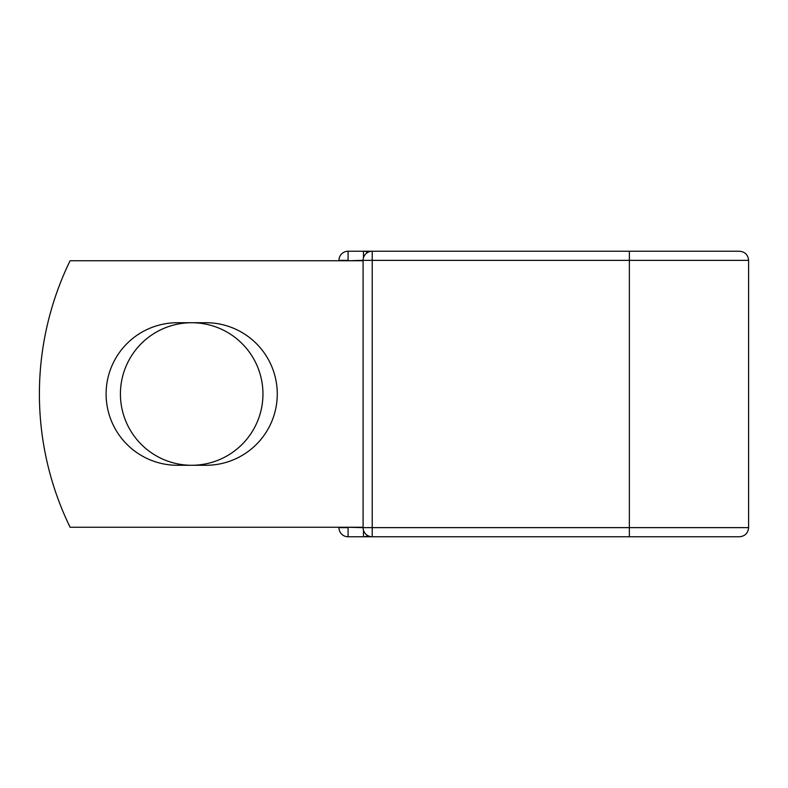 <?xml version="1.0" encoding="UTF-8"?>
<svg xmlns="http://www.w3.org/2000/svg" width="788" height="788" viewBox="0 0 788 788"><rect width="100%" height="100%" fill="white"/><g stroke="black" fill="none" stroke-linecap="round" stroke-linejoin="round"><path stroke-width="1.18" d="M106.104 394A71.275 71.275 0 0 0 177.369 465.275L206.003 465.275A71.275 71.275 0 0 0 277.268 394A71.275 71.275 0 0 0 206.003 322.725L177.369 322.725A71.275 71.275 0 0 0 106.104 394M120.416 394A71.275 71.275 0 0 1 191.691 322.725A71.275 71.275 0 0 1 262.956 394A71.275 71.275 0 0 1 191.691 465.275A71.275 71.275 0 0 1 120.416 394M724.083 536.766L348.089 536.766A9.141 9.141 0 0 1 338.948 527.635L338.948 527.251M338.948 260.749L338.948 260.365A9.141 9.141 0 0 1 348.089 251.234L363.465 251.234A9.141 9.141 0 0 1 367.848 252.347A9.141 9.141 0 0 0 363.465 251.234L372.222 251.234A9.141 9.141 0 0 0 363.081 260.365L348.089 260.749M629.356 251.234L629.356 260.365L372.222 260.365L372.222 251.234L739.459 251.234C745.015 251.776 748.058 254.819 748.6 260.365L629.356 260.365L629.356 527.635L748.6 527.635L748.6 260.365M348.089 527.251L363.081 527.635L363.081 260.365L372.222 260.365L372.222 527.635L629.356 527.635L629.356 536.766L739.459 536.766C745.015 536.224 748.058 533.18 748.6 527.635M363.081 527.251L70.093 527.251A304.572 304.572 0 0 1 70.093 260.749L363.081 260.749M363.465 536.766A9.141 9.141 0 0 0 367.848 535.653A9.141 9.141 0 0 1 363.465 536.766L363.465 530.245M363.081 527.635A9.141 9.141 0 0 0 372.222 536.766L372.222 527.635L363.081 527.635A9.141 9.141 0 0 0 372.222 536.766M338.948 260.365A9.141 9.141 0 0 1 348.089 251.234L348.089 260.365L338.948 260.365M348.089 536.766A9.141 9.141 0 0 1 338.948 527.635L348.089 527.635L348.089 536.766M363.465 257.755L363.465 251.234M372.222 251.234A9.141 9.141 0 0 0 363.081 260.365"/></g></svg>
